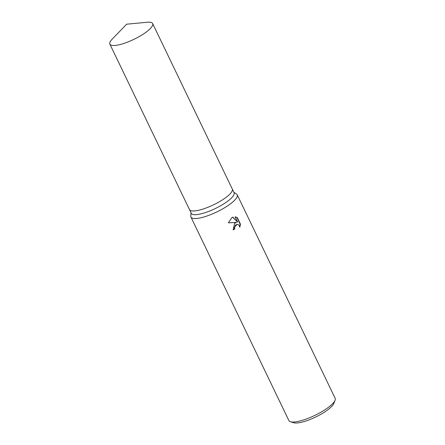 <?xml version="1.0" encoding="UTF-8"?>
<svg xmlns="http://www.w3.org/2000/svg" width="445" height="445" viewBox="0 0 445 445"><rect width="100%" height="100%" fill="white"/><g stroke="black" fill="none" stroke-linecap="round" stroke-linejoin="round"><path stroke-width="0.67" d="M189.475 209.573A23.746 6.108 -25.7 0 0 189.487 209.606L191.283 213.327A23.746 6.108 -25.7 0 0 224.213 203.604A23.746 6.108 -25.7 0 0 234.076 192.735L232.284 189.008A23.746 6.108 -25.7 0 0 232.268 188.975M232.279 189.008A23.746 6.108 -25.7 0 1 222.422 199.883A23.746 6.108 -25.7 0 1 189.487 209.606A23.746 6.108 -25.7 0 0 222.422 199.883A23.746 6.108 -25.7 0 0 232.284 189.008L152.652 23.546A23.746 6.108 -25.7 0 0 147.312 22.25L126.614 24.202L112.173 39.166A23.746 6.108 -25.7 0 0 109.859 44.144A23.746 6.108 -25.7 0 0 142.789 34.421A23.746 6.108 -25.7 0 0 152.652 23.546M191.077 212.905L190.777 216.02A25.671 6.603 -25.7 0 0 190.944 217.065A25.671 6.603 -25.7 0 0 226.549 206.558A25.671 6.603 -25.7 0 0 237.207 194.804A25.671 6.603 -25.7 0 0 236.49 194.02L233.87 192.307M234.615 223.323L236.568 222.372L228.352 222.867L231.873 217.616L232.863 217.121L237.674 222.15L235.094 216.787L237.274 217.549L240.456 224.163L239.816 227.223L238.815 224.953L237.346 224.308L235.472 225.098L234.515 227.534L234.838 228.908A25.671 6.603 154.3 0 1 233.152 229.893L234.615 223.323M190.944 217.065L288.877 420.564A25.671 6.603 -25.7 0 0 290.474 421.749A25.671 6.603 -25.7 0 0 324.483 410.051A25.671 6.603 -25.7 0 0 335.068 400.283A25.671 6.603 -25.7 0 0 335.141 398.297L237.207 194.804M290.474 421.749L293.706 422.75A23.101 5.941 -25.7 0 0 324.31 412.226A23.101 5.941 -25.7 0 0 333.839 403.431L335.068 400.283M233.08 229.737A25.031 6.436 -25.7 0 0 234.526 228.891L234.204 227.517L237.185 224.308M234.526 228.891L234.838 228.908M239.733 226.627L240.139 224.147L236.957 217.538L237.274 217.549M240.139 224.147L240.456 224.163M228.357 222.834L236.568 222.372M236.957 217.538L235.105 216.815M237.674 222.15L232.652 217.21M237.346 224.308L237.035 224.291M189.487 209.606L109.859 44.144"/></g></svg>
